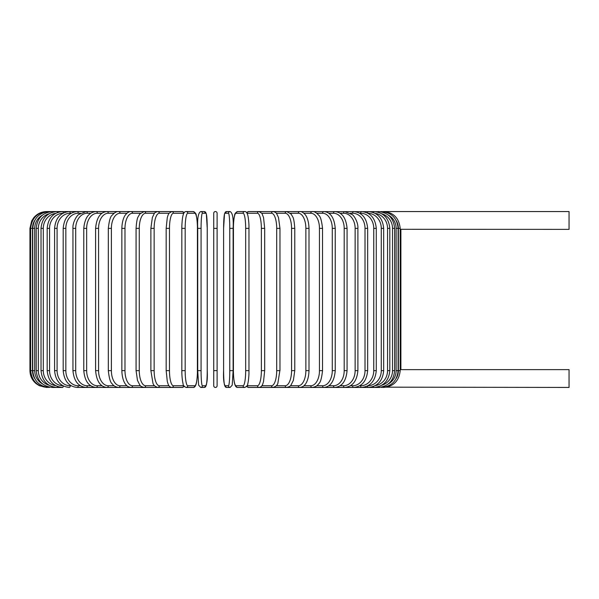 <?xml version="1.0" encoding="UTF-8"?>
<svg xmlns="http://www.w3.org/2000/svg" width="599" height="599" viewBox="0 0 599 599"><rect width="100%" height="100%" fill="white"/><g stroke="black" fill="none" stroke-linecap="round" stroke-linejoin="round"><path stroke-width="0.9" d="M217.108 228.369L217.108 385.763A1.685 1.685 0 0 1 215.423 387.441A1.685 1.685 0 0 1 213.738 385.763L213.738 228.369L217.108 228.369L217.108 213.237A1.685 1.685 0 0 0 215.423 211.559A1.685 1.685 0 0 0 213.738 213.237A1.685 1.685 0 0 1 215.423 211.559A1.685 1.685 0 0 1 217.108 213.237A1.685 1.685 0 0 0 215.423 211.559A1.685 1.685 0 0 0 213.738 213.237L213.738 228.369L213.738 213.237M217.108 385.763A1.685 1.685 0 0 1 215.423 387.441A1.685 1.685 0 0 1 213.738 385.763L213.738 370.631L213.738 385.763A1.685 1.685 0 0 0 215.423 387.441A1.685 1.685 0 0 0 217.108 385.763L217.108 370.631L217.108 385.763A1.685 1.685 0 0 1 215.423 387.441A1.685 1.685 0 0 1 213.738 385.763M400.364 229.297L569.05 229.38L569.05 211.559L383.442 211.559C393.431 212.368 399.016 217.976 400.199 228.369L398.372 228.369A15.132 15.08 -90 0 0 396.209 220.567M381.353 387.156L569.05 387.441L569.05 369.62L400.791 369.635M46.767 387.441L39.369 385.726L36.15 383.667C32.129 380.253 30.062 375.902 29.95 370.631L29.95 228.369L32.481 228.369L32.481 370.631L29.95 370.631M29.95 228.369L31.665 220.971L33.724 217.751C37.145 213.731 41.488 211.664 46.767 211.559L47.456 211.664M383.39 387.336L383.442 387.441C393.468 386.595 399.054 380.994 400.199 370.631L398.372 370.631L398.372 228.369M396.209 378.433A15.132 15.08 -90 0 0 398.372 370.631M383.39 211.664L259.307 211.559A1.685 1.58 -90 0 0 259.21 211.559M398.103 370.631L396.134 370.631L396.134 228.369L398.103 228.369L398.103 370.631C397.107 380.859 391.581 386.46 381.518 387.441M388.242 383.981A15.132 14.908 -90 0 0 396.134 370.631M396.134 228.369A15.132 14.908 -90 0 0 388.242 215.019M381.353 211.844L381.518 211.559C391.581 212.54 397.107 218.141 398.103 228.369M394.636 370.631L392.517 370.631L392.517 228.369L394.636 228.369L394.636 370.631C393.64 380.874 388.204 386.482 378.336 387.441A1.685 0.434 90 0 1 378.006 386.879M381.848 385.202A15.132 14.616 -90 0 0 392.517 370.631M392.517 228.369A15.132 14.616 -90 0 0 381.848 213.798M378.006 212.121A1.685 0.434 -90 0 1 378.336 211.559C388.204 212.518 393.64 218.126 394.636 228.369M389.814 370.631L387.553 370.631L387.553 228.369L389.814 228.369L389.814 370.631C388.811 380.904 383.51 386.505 373.911 387.441L380.043 387.441M375.251 385.629A15.132 14.219 -90 0 0 387.553 370.631M373.394 386.49A1.685 0.577 90 0 0 373.911 387.441L378.336 387.441M387.553 228.369A15.132 14.219 -90 0 0 375.251 213.371M373.394 212.51A1.685 0.577 -90 0 1 373.911 211.559C383.51 212.495 388.811 218.096 389.814 228.369M383.674 370.631L381.286 370.631L381.286 228.369L383.674 228.369L383.674 370.631C382.679 380.942 377.542 386.542 368.28 387.441A1.685 0.711 90 0 1 367.576 385.958M367.951 385.756A15.132 13.717 -90 0 0 381.286 370.631M381.286 228.369A15.132 13.717 -90 0 0 367.951 213.244M367.576 213.042A1.685 0.711 -90 0 1 368.28 211.559C377.542 212.458 382.679 218.058 383.674 228.369M376.277 370.631L373.754 370.631L373.754 228.369L376.277 228.369L376.277 370.631C375.274 380.986 370.347 386.595 361.489 387.441L373.911 387.441M359.729 385.763L360.643 385.763A15.132 13.103 -90 0 0 373.754 370.631M360.643 385.763A1.685 0.839 90 0 0 361.489 387.441L368.28 387.441M373.754 228.369A15.132 13.103 -90 0 0 360.643 213.237L359.729 213.237M360.643 213.237A1.685 0.839 -90 0 1 361.489 211.559C370.347 212.405 375.274 218.014 376.277 228.369M367.659 370.631L365.016 370.631L365.016 228.369L367.659 228.369L367.659 370.631C366.663 381.046 361.968 386.647 353.582 387.441L361.489 387.441M350.43 385.763L352.616 385.763A15.132 12.399 -90 0 0 365.016 370.631M352.616 385.763A1.685 0.966 90 0 0 353.582 387.441L344.62 387.441A1.685 1.078 90 0 1 343.541 385.763A15.132 11.591 -90 0 0 355.132 370.631L355.132 228.369L357.895 228.369L357.895 370.631L355.132 370.631M365.016 228.369A15.132 12.399 -90 0 0 352.616 213.237L350.43 213.237M352.616 213.237A1.685 0.966 -90 0 1 353.582 211.559C361.968 212.353 366.663 217.954 367.659 228.369M340.112 385.763L343.541 385.763M355.132 228.369A15.132 11.591 -90 0 0 343.541 213.237L340.112 213.237M343.541 213.237A1.685 1.078 -90 0 1 344.62 211.559L352.175 214.524C353.972 215.52 358.374 222.446 357.895 228.369M347.068 370.631L344.193 370.631L344.193 228.369L347.068 228.369L347.068 370.631C346.08 381.204 341.947 386.812 334.684 387.441L344.62 387.441C352.474 386.722 356.899 381.114 357.895 370.631M328.851 385.763L333.493 385.763A15.132 10.7 -90 0 0 344.193 370.631M333.493 385.763A1.685 1.191 90 0 0 334.684 387.441L323.834 387.441A1.685 1.288 90 0 1 322.547 385.763A15.132 9.726 -90 0 0 332.273 370.631L332.273 228.369L335.245 228.369L335.245 370.631L332.273 370.631M344.193 228.369A15.132 10.7 -90 0 0 333.493 213.237L328.851 213.237M333.493 213.237A1.685 1.191 -90 0 1 334.684 211.559C341.947 212.188 346.08 217.796 347.068 228.369M316.751 385.763L322.547 385.763M332.273 228.369A15.132 9.726 -90 0 0 322.547 213.237L316.751 213.237M322.547 213.237A1.685 1.288 -90 0 1 323.834 211.559C330.468 212.083 334.272 217.684 335.245 228.369M322.524 370.631L319.462 370.631L319.462 228.369L322.524 228.369L322.524 370.631C321.693 378.283 320.413 382.679 318.675 383.794C317.335 385.861 315.164 387.081 312.161 387.441L323.834 387.441C330.468 386.917 334.272 381.316 335.245 370.631M303.888 385.763L310.784 385.763A15.132 8.678 -90 0 0 319.462 370.631M310.784 385.763A1.685 1.378 90 0 0 312.161 387.441L299.755 387.441A1.685 1.453 90 0 1 298.295 385.763A15.132 7.57 -90 0 0 305.864 370.631L305.864 228.369L309.002 228.369L309.002 370.631L305.864 370.631M319.462 228.369A15.132 8.678 -90 0 0 310.784 213.237L303.888 213.237M310.784 213.237A1.685 1.378 -90 0 1 312.161 211.559C314.116 211.305 316.302 212.54 318.72 215.266C320.413 216.321 321.678 220.687 322.524 228.369M290.373 385.763L298.295 385.763M305.864 228.369A15.132 7.57 -90 0 0 298.295 213.237L290.373 213.237M298.295 213.237A1.685 1.453 -90 0 1 299.755 211.559C301.372 211.387 303.146 212.368 305.078 214.494C305.879 215.318 308.702 219.189 309.002 228.369M294.775 370.631L291.571 370.631L291.571 228.369L294.775 228.369L294.775 370.631L293.368 380.387L291.039 385.015C290.822 385.951 289.377 386.759 286.704 387.441L299.755 387.441C302.091 387.194 303.85 386.235 305.041 384.558C305.887 383.697 308.71 379.773 309.002 370.631M276.319 385.763L285.176 385.763A15.132 6.394 -90 0 0 291.571 370.631M285.176 385.763A1.685 1.527 90 0 0 286.704 387.441L273.107 387.441A1.685 1.58 90 0 1 271.527 385.763A15.132 5.174 -90 0 0 276.701 370.631L276.701 228.369L279.965 228.369L279.965 370.631L276.701 370.631M291.571 228.369A15.132 6.394 -90 0 0 285.176 213.237L276.319 213.237M285.176 213.237A1.685 1.527 -90 0 1 286.704 211.559L291.039 213.985L292.641 216.703C293.622 218.103 294.341 221.997 294.775 228.369M279.86 370.631L277.906 383.061C277.547 385.022 275.952 386.482 273.107 387.441L259.307 387.441A1.685 1.58 90 0 1 259.21 387.441M261.83 385.763L271.527 385.763M276.701 228.369A15.132 5.174 -90 0 0 271.527 213.237L261.83 213.237M271.527 213.237A1.685 1.58 -90 0 1 273.107 211.559C275.188 212.098 276.356 212.787 276.618 213.611L278.483 217.497L279.965 228.369M264.616 370.631L261.366 370.631L261.366 228.369L264.616 228.369M247.035 385.763L257.45 385.763A15.132 3.916 -90 0 0 261.366 370.631M257.45 385.763A1.685 1.625 90 0 0 259.075 387.441L248.63 387.441L259.075 387.441C260.932 387.171 262.182 385.958 262.834 383.787L263.553 381.443L264.676 370.631L264.676 228.369L263.56 217.587L261.905 213.349L259.075 211.559L248.63 211.559A1.685 1.625 -90 0 0 247.005 213.184M261.366 228.369A15.132 3.916 -90 0 0 257.45 213.237L247.035 213.237M247.005 385.816A1.685 1.625 90 0 0 248.63 387.441L246.526 386.535M257.45 213.237A1.685 1.625 -90 0 1 259.075 211.559M248.997 370.631L245.68 370.631L245.68 228.369L248.997 228.369M245.68 228.369A15.132 2.628 -90 0 0 243.052 213.237L236.043 213.237A15.132 2.628 -90 0 0 233.415 228.369L233.415 370.631A15.132 2.628 -90 0 0 236.043 385.763L243.052 385.763A15.132 2.628 -90 0 0 245.68 370.631M243.052 385.763A1.685 1.655 90 0 0 244.714 387.441L237.706 387.441C236.493 387.59 235.542 386.587 234.845 384.431C234.778 384.251 233.85 382.005 233.445 373.574L233.393 370.631L233.445 373.574C233.85 382.005 234.778 384.251 234.845 384.431C235.542 386.587 236.493 387.59 237.706 387.441L244.714 387.441C246.788 386.535 247.829 385.232 247.821 383.532C247.866 383.353 248.622 381.054 248.967 373.596L248.967 225.426C248.563 216.995 247.634 214.749 247.567 214.569C246.87 212.413 245.919 211.41 244.714 211.559L237.706 211.559A1.685 1.655 -90 0 0 236.043 213.237M236.043 385.763A1.685 1.655 90 0 0 237.706 387.441M243.052 213.237A1.685 1.655 -90 0 1 244.714 211.559M229.769 228.369A15.132 1.318 -90 0 0 228.451 213.237L224.932 213.237A15.132 1.318 -90 0 0 223.614 228.369L223.614 370.631A15.132 1.318 -90 0 0 224.932 385.763A1.685 1.677 90 0 0 226.609 387.441L230.121 387.441L232.232 385.142L233.123 370.631L229.769 370.631L229.769 228.369L233.123 228.369L233.116 370.631L232.232 385.142L230.121 387.441A1.685 1.677 90 0 1 228.451 385.763A15.132 1.318 -90 0 0 229.769 370.631M228.451 213.237A1.685 1.677 -90 0 1 230.121 211.559C232.599 212.787 233.603 218.395 233.123 228.369L233.123 370.631M224.932 385.763L228.451 385.763M223.614 370.631L223.614 370.631C223.127 380.605 224.123 386.213 226.609 387.441C224.123 386.213 223.127 380.605 223.607 370.631L223.607 228.369L224.498 213.858L226.609 211.559A1.685 1.677 -90 0 0 224.932 213.237M217.108 370.631L213.738 370.631M201.077 370.631L197.722 370.631L197.722 228.369L201.077 228.369L201.077 370.631A15.132 1.318 90 0 0 202.402 385.763L205.914 385.763A15.132 1.318 90 0 0 207.232 370.631L207.232 228.369A15.132 1.318 90 0 0 205.914 213.237L202.402 213.237A15.132 1.318 90 0 0 201.077 228.369M205.914 385.763A1.685 1.677 -90 0 1 204.244 387.441L200.725 387.441L198.613 385.142L197.722 370.631L198.613 385.142L200.725 387.441A1.685 1.677 -90 0 0 202.402 385.763M204.244 387.441C206.722 386.213 207.718 380.605 207.239 370.631L207.239 228.369L206.348 213.858L204.244 211.559A1.685 1.677 90 0 1 205.914 213.237M207.239 228.369L206.348 213.858L204.244 211.559L200.725 211.559A1.685 1.677 90 0 1 202.402 213.237M185.166 370.631L181.849 370.631C181.826 371.238 181.752 376.127 182.665 381.848L183.024 383.532C183.017 385.232 184.058 386.535 186.139 387.441A1.685 1.655 -90 0 0 187.794 385.763L194.802 385.763A15.132 2.628 90 0 0 197.43 370.631L197.43 228.369A15.132 2.628 90 0 0 194.802 213.237L187.794 213.237A15.132 2.628 90 0 0 185.166 228.369L185.166 370.631A15.132 2.628 90 0 0 187.794 385.763M181.826 370.631L181.826 228.369L185.166 228.369M187.794 213.237A1.685 1.655 90 0 0 186.139 211.559L193.148 211.559C195.222 212.465 196.262 213.768 196.255 215.468L196.622 217.152C197.528 222.873 197.46 227.762 197.453 228.369L197.4 373.574C196.996 382.005 196.068 384.251 196 384.431C195.304 386.587 194.353 387.59 193.148 387.441L186.139 387.441L193.148 387.441A1.685 1.655 -90 0 0 194.802 385.763M193.148 211.559A1.685 1.655 90 0 1 194.802 213.237M183.811 213.237L173.396 213.237A15.132 3.916 90 0 0 169.48 228.369L169.48 370.631L166.23 370.631M183.841 385.816A1.685 1.625 -90 0 1 182.216 387.441L171.771 387.441A1.685 1.625 -90 0 0 173.396 385.763L183.811 385.763M169.48 370.631A15.132 3.916 90 0 0 173.396 385.763M166.23 228.369L169.48 228.369M184.32 212.465L182.216 211.559A1.685 1.625 90 0 1 183.841 213.184M182.216 211.559L171.771 211.559A1.685 1.625 90 0 1 173.396 213.237M169.015 213.237L159.319 213.237A15.132 5.174 90 0 0 154.145 228.369L154.145 370.631L150.881 370.631L152.94 383.061C153.299 385.022 154.894 386.482 157.739 387.441A1.685 1.58 -90 0 0 159.319 385.763L169.015 385.763M154.145 370.631A15.132 5.174 90 0 0 159.319 385.763M150.985 228.369L154.145 228.369M171.666 387.441L171.539 387.441A1.685 1.58 -90 0 0 171.636 387.441L144.142 387.441A1.685 1.527 -90 0 0 145.669 385.763L154.527 385.763M171.539 211.559A1.685 1.58 90 0 1 171.636 211.559L157.739 211.559A1.685 1.58 90 0 1 159.319 213.237M154.527 213.237L145.669 213.237A15.132 6.394 90 0 0 139.275 228.369L139.275 370.631L136.07 370.631L137.478 380.387L139.807 385.015C140.024 385.951 141.469 386.759 144.142 387.441L131.091 387.441A1.685 1.453 -90 0 0 132.551 385.763L140.473 385.763M139.275 370.631A15.132 6.394 90 0 0 145.669 385.763M136.07 370.631L136.07 228.369L139.275 228.369M47.456 387.336L47.411 387.441C37.378 386.595 31.792 380.994 30.646 370.631L30.646 228.369C31.829 217.976 37.415 212.368 47.411 211.559L144.142 211.559A1.685 1.527 90 0 1 145.669 213.237M140.473 213.237L132.551 213.237A15.132 7.57 90 0 0 124.981 228.369L124.981 370.631L121.844 370.631C122.136 379.773 124.959 383.697 125.805 384.558C126.995 386.235 128.755 387.194 131.091 387.441L118.684 387.441A1.685 1.378 -90 0 0 120.062 385.763L126.958 385.763M124.981 370.631A15.132 7.57 90 0 0 132.551 385.763M121.844 370.631L121.844 228.369L124.981 228.369M121.844 228.369C122.144 219.189 124.966 215.318 125.768 214.494C127.699 212.368 129.474 211.387 131.091 211.559A1.685 1.453 90 0 1 132.551 213.237M126.958 213.237L120.062 213.237A15.132 8.678 90 0 0 111.384 228.369L111.384 370.631L108.322 370.631C109.153 378.283 110.433 382.679 112.17 383.794C113.51 385.861 115.682 387.081 118.684 387.441L107.011 387.441A1.685 1.288 -90 0 0 108.299 385.763L114.095 385.763M111.384 370.631A15.132 8.678 90 0 0 120.062 385.763M108.322 370.631L108.322 228.369L111.384 228.369M108.322 228.369C109.168 220.687 110.433 216.321 112.125 215.266C114.551 212.54 116.738 211.305 118.684 211.559A1.685 1.378 90 0 1 120.062 213.237M114.095 213.237L108.299 213.237A15.132 9.726 90 0 0 98.573 228.369L98.573 370.631L95.6 370.631C96.574 381.316 100.377 386.917 107.011 387.441L96.162 387.441A1.685 1.191 -90 0 0 97.352 385.763L101.995 385.763M98.573 370.631A15.132 9.726 90 0 0 108.299 385.763M95.6 370.631L95.6 228.369L98.573 228.369M95.6 228.369C96.574 217.684 100.377 212.083 107.011 211.559A1.685 1.288 90 0 1 108.299 213.237M101.995 213.237L97.352 213.237A15.132 10.7 90 0 0 86.653 228.369L86.653 370.631L83.778 370.631C84.766 381.204 88.899 386.812 96.162 387.441L86.226 387.441A1.685 1.078 -90 0 0 87.304 385.763L90.741 385.763M86.653 370.631A15.132 10.7 90 0 0 97.352 385.763M83.778 370.631L83.778 228.369L86.653 228.369M83.778 228.369C84.766 217.796 88.899 212.188 96.162 211.559A1.685 1.191 90 0 1 97.352 213.237M90.741 213.237L87.304 213.237A15.132 11.591 90 0 0 75.714 228.369L75.714 370.631L72.951 370.631C73.947 381.114 78.372 386.722 86.226 387.441L77.264 387.441A1.685 0.966 -90 0 0 78.229 385.763L80.423 385.763M75.714 370.631A15.132 11.591 90 0 0 87.304 385.763M72.951 370.631L72.951 228.369L75.714 228.369M72.951 228.369C72.472 222.446 76.882 215.52 78.671 214.524L86.226 211.559A1.685 1.078 90 0 1 87.304 213.237M80.423 213.237L78.229 213.237A15.132 12.399 90 0 0 65.838 228.369L65.838 370.631L63.187 370.631C64.19 381.046 68.878 386.647 77.264 387.441M65.838 370.631A15.132 12.399 90 0 0 78.229 385.763M63.187 370.631L63.187 228.369L65.838 228.369M63.187 228.369C64.19 217.954 68.878 212.353 77.264 211.559A1.685 0.966 90 0 1 78.229 213.237M71.116 213.237L70.203 213.237A15.132 13.103 90 0 0 57.092 228.369L57.092 370.631L54.576 370.631C55.572 380.986 60.506 386.595 69.364 387.441A1.685 0.839 -90 0 0 70.203 385.763L71.116 385.763M57.092 370.631A15.132 13.103 90 0 0 70.203 385.763M54.576 370.631L54.576 228.369L57.092 228.369M54.576 228.369C55.572 218.014 60.506 212.405 69.364 211.559A1.685 0.839 90 0 1 70.203 213.237M62.902 213.244A15.132 13.717 90 0 0 49.56 228.369L49.56 370.631L47.171 370.631C48.167 380.942 53.304 386.542 62.566 387.441A1.685 0.711 -90 0 0 63.277 385.958M49.56 370.631A15.132 13.717 90 0 0 62.902 385.756M47.171 370.631L47.171 228.369L49.56 228.369M47.171 228.369C48.167 218.058 53.304 212.458 62.566 211.559A1.685 0.711 90 0 1 63.277 213.042M55.602 213.371A15.132 14.219 90 0 0 43.293 228.369L43.293 370.631L41.032 370.631C42.035 380.904 47.336 386.505 56.935 387.441A1.685 0.577 -90 0 0 57.452 386.49M43.293 370.631A15.132 14.219 90 0 0 55.602 385.629M41.032 370.631L41.032 228.369L43.293 228.369M41.032 228.369C42.035 218.096 47.336 212.495 56.935 211.559A1.685 0.577 90 0 1 57.452 212.51M48.998 213.798A15.132 14.616 90 0 0 38.329 228.369L38.329 370.631L36.21 370.631C37.213 380.874 42.641 386.482 52.51 387.441A1.685 0.434 -90 0 0 52.839 386.879M38.329 370.631A15.132 14.616 90 0 0 48.998 385.202M36.21 370.631L36.21 228.369L38.329 228.369M36.21 228.369C37.213 218.126 42.641 212.518 52.51 211.559A1.685 0.434 90 0 1 52.839 212.121M42.604 215.019A15.132 14.908 90 0 0 34.712 228.369L34.712 370.631L32.743 370.631C33.739 380.859 39.264 386.46 49.328 387.441L49.492 387.156M34.712 370.631A15.132 14.908 90 0 0 42.604 383.981M32.743 370.631L32.743 228.369L34.712 228.369M32.743 228.369C33.739 218.141 39.264 212.54 49.328 211.559L49.492 211.844M32.481 370.631A15.132 15.08 90 0 0 34.637 378.433M34.637 220.567A15.132 15.08 90 0 0 32.481 228.369M400.896 369.62L400.896 229.38M400.199 370.631L400.199 228.369C399.016 217.976 393.431 212.368 383.442 211.559M246.526 212.465L248.63 211.559M237.706 211.559C235.624 212.465 234.583 213.768 234.591 215.468C234.546 215.647 233.79 217.946 233.445 225.404L233.393 370.631M223.607 228.369L224.498 213.858L226.609 211.559L230.121 211.559M197.722 370.631L197.722 228.369C197.243 218.395 198.247 212.787 200.725 211.559M186.139 211.559C184.926 211.41 183.975 212.413 183.279 214.569C183.212 214.749 182.283 216.995 181.879 225.426L181.826 228.369M171.771 211.559L168.94 213.349L168.012 215.228L167.286 217.587L166.17 228.369L166.17 370.631L167.293 381.443L168.012 383.787C168.663 385.958 169.914 387.171 171.771 387.441L182.216 387.441L184.32 386.535M150.881 370.631L150.881 228.369L152.363 217.497L154.228 213.611C154.49 212.787 155.658 212.098 157.739 211.559L144.142 211.559L139.814 213.985L138.212 216.703C137.223 218.103 136.512 221.997 136.07 228.369M52.51 387.441L62.566 387.441"/></g></svg>
